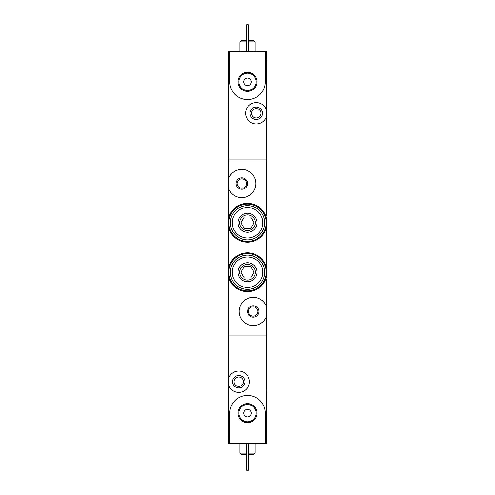 <?xml version="1.0" encoding="UTF-8"?>
<svg xmlns="http://www.w3.org/2000/svg" width="495" height="495" viewBox="0 0 495 495"><rect width="100%" height="100%" fill="white"/><g stroke="black" fill="none" stroke-linecap="round" stroke-linejoin="round"><path stroke-width="0.74" d="M266.539 229.414L266.539 226.574A19.416 19.416 0 0 1 228.461 226.574L228.461 218.926A19.416 19.416 0 0 1 266.539 218.926L266.539 276.074A19.416 19.416 0 0 1 228.461 276.074L228.461 268.426A19.416 19.416 0 0 1 266.539 268.426L266.539 265.586M266.539 316.039A14.089 14.089 0 0 1 244.87 322.82A14.089 14.089 0 0 1 244.87 300.119A14.089 14.089 0 0 1 266.539 306.9L266.539 335.078L228.461 335.078L266.539 335.078L266.539 443.594L265.209 443.594L265.209 413.133A17.709 17.709 0 0 0 247.5 395.431A17.709 17.709 0 0 0 229.791 413.133L229.791 443.594L265.209 443.594M247.5 311.466A5.711 5.711 0 0 1 256.07 306.523A5.711 5.711 0 0 1 256.07 316.416A5.711 5.711 0 0 1 247.5 311.466M228.461 178.961A14.089 14.089 0 0 1 250.13 172.18A14.089 14.089 0 0 1 250.13 194.881A14.089 14.089 0 0 1 228.461 188.1L228.461 159.922L266.539 159.922L266.539 216.086M236.078 183.534A5.711 5.711 0 0 1 244.641 178.584A5.711 5.711 0 0 1 244.641 188.477A5.711 5.711 0 0 1 236.078 183.534M266.539 278.914L266.539 306.9M228.461 188.1L228.461 218.926M228.461 276.074L228.461 378.898A10.661 10.661 0 0 1 244.876 373.001A10.661 10.661 0 0 1 244.876 390.444A10.661 10.661 0 0 1 228.461 384.547L228.461 378.898M228.461 226.574L228.461 268.426M266.539 254.164L266.539 240.836M248.527 311.466A4.684 4.684 0 0 1 255.55 307.414A4.684 4.684 0 0 1 255.55 315.525A4.684 4.684 0 0 1 248.527 311.466M237.105 183.534A4.684 4.684 0 0 1 244.128 179.475A4.684 4.684 0 0 1 244.128 187.586A4.684 4.684 0 0 1 237.105 183.534M237.959 413.133A9.541 9.541 0 0 0 252.271 421.4A9.541 9.541 0 0 0 252.271 404.873A9.541 9.541 0 0 0 237.959 413.133M244.945 381.719A6.206 6.206 0 0 1 235.639 387.096A6.206 6.206 0 0 1 235.639 376.349A6.206 6.206 0 0 1 244.945 381.719M229.791 443.594L228.461 443.594L228.461 384.547M243.422 381.719A4.684 4.684 0 0 1 236.4 385.778A4.684 4.684 0 0 1 236.4 377.666A4.684 4.684 0 0 1 243.422 381.719M255.117 443.594L255.117 453.117L248.453 453.117M246.547 453.117L239.883 453.117L239.883 443.594M255.117 453.117L253.972 454.255L248.453 454.255M246.547 454.255L241.028 454.255L239.883 453.117M248.453 443.594L248.453 470.25L246.547 470.25L246.547 443.594M238.838 413.133A8.662 8.662 0 0 0 251.831 420.639A8.662 8.662 0 0 0 251.831 405.634A8.662 8.662 0 0 0 238.838 413.133M243.695 413.133A3.805 3.805 0 0 0 249.406 416.431A3.805 3.805 0 0 0 249.406 409.835A3.805 3.805 0 0 0 243.695 413.133M228.461 437.586A6.856 6.856 0 0 1 228.461 434.375M266.539 388.686A6.856 6.856 0 0 1 266.539 391.892M229.791 51.406L229.791 81.867A17.709 17.709 0 0 0 247.5 99.569A17.709 17.709 0 0 0 265.209 81.867L265.209 51.406L228.461 51.406L228.461 159.922L266.539 159.922L266.539 116.102A10.661 10.661 0 0 1 250.124 121.999A10.661 10.661 0 0 1 250.124 104.556A10.661 10.661 0 0 1 266.539 110.453L266.539 116.102M257.041 81.867A9.541 9.541 0 0 0 242.729 73.6A9.541 9.541 0 0 0 242.729 90.127A9.541 9.541 0 0 0 257.041 81.867M250.055 113.281A6.206 6.206 0 0 1 259.361 107.904A6.206 6.206 0 0 1 259.361 118.651A6.206 6.206 0 0 1 250.055 113.281M265.209 51.406L266.539 51.406L266.539 110.453M251.578 113.281A4.684 4.684 0 0 1 258.6 109.222A4.684 4.684 0 0 1 258.6 117.334A4.684 4.684 0 0 1 251.578 113.281M239.883 51.406L239.883 41.883L246.547 41.883M248.453 41.883L255.117 41.883L255.117 51.406M239.883 41.883L241.028 40.745L246.547 40.745M248.453 40.745L253.972 40.745L255.117 41.883M246.547 51.406L246.547 24.75L248.453 24.75L248.453 51.406M256.163 81.867A8.662 8.662 0 0 0 243.169 74.361A8.662 8.662 0 0 0 243.169 89.366A8.662 8.662 0 0 0 256.163 81.867M251.305 81.867A3.805 3.805 0 0 0 245.594 78.569A3.805 3.805 0 0 0 245.594 85.165A3.805 3.805 0 0 0 251.305 81.867M266.539 57.414A6.856 6.856 0 0 1 266.539 60.625M228.461 106.314A6.856 6.856 0 0 1 228.461 103.108M240.904 272.25L244.202 277.961L250.798 277.961L254.096 272.25L250.798 266.539L244.202 266.539L240.904 272.25M247.5 287.484A15.234 15.234 0 0 1 234.308 264.633A15.234 15.234 0 0 1 260.692 264.633A15.234 15.234 0 0 1 247.5 287.484M247.5 289.383A17.133 17.133 0 0 1 232.662 263.68A17.133 17.133 0 0 1 262.338 263.68A17.133 17.133 0 0 1 247.5 289.383M247.5 281.766A9.516 9.516 0 0 1 239.258 267.492A9.516 9.516 0 0 1 255.742 267.492A9.516 9.516 0 0 1 247.5 281.766M247.5 280.121A7.871 7.871 0 0 1 240.681 268.315A7.871 7.871 0 0 1 254.319 268.315A7.871 7.871 0 0 1 247.5 280.121M247.5 253.595A18.655 18.655 0 0 1 263.656 281.581A18.655 18.655 0 0 1 231.344 281.581A18.655 18.655 0 0 1 247.5 253.595M240.904 222.75L244.202 228.461L250.798 228.461L254.096 222.75L250.798 217.039L244.202 217.039L240.904 222.75M247.5 237.984A15.234 15.234 0 0 1 234.308 215.133A15.234 15.234 0 0 1 260.692 215.133A15.234 15.234 0 0 1 247.5 237.984M247.5 239.883A17.133 17.133 0 0 1 232.662 214.18A17.133 17.133 0 0 1 262.338 214.18A17.133 17.133 0 0 1 247.5 239.883M247.5 232.266A9.516 9.516 0 0 1 239.258 217.992A9.516 9.516 0 0 1 255.742 217.992A9.516 9.516 0 0 1 247.5 232.266M247.5 230.621A7.871 7.871 0 0 1 240.681 218.815A7.871 7.871 0 0 1 254.319 218.815A7.871 7.871 0 0 1 247.5 230.621M247.5 204.095A18.655 18.655 0 0 1 263.656 232.081A18.655 18.655 0 0 1 231.344 232.081A18.655 18.655 0 0 1 247.5 204.095"/></g></svg>
